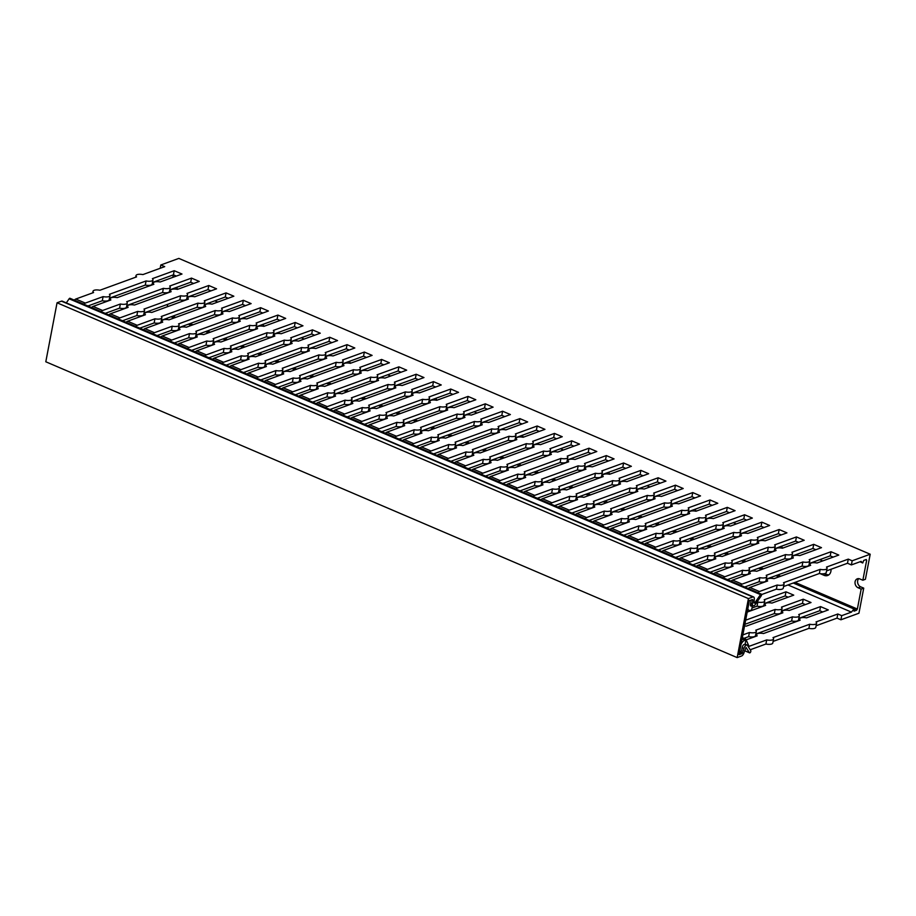 <?xml version="1.0" encoding="UTF-8"?>
<svg xmlns="http://www.w3.org/2000/svg" width="916" height="916" viewBox="0 0 916 916"><rect width="100%" height="100%" fill="white"/><g stroke="black" fill="none" stroke-linecap="round" stroke-linejoin="round"><path stroke-width="1.37" d="M739.555 652.158A2.256 1.088 113.2 0 0 739.636 652.203A2.256 1.088 113.2 0 0 740.128 652.192A2.256 1.088 113.2 0 0 741.8 649.662L742.269 647.2A2.359 1.145 -66.8 0 1 744.021 644.555L744.971 644.211A3.653 1.763 -66.8 0 1 745.12 644.166L745.945 639.826A8.164 3.939 113.2 0 0 745.853 639.86L744.845 640.227A6.87 3.321 113.2 0 0 741.067 644.211M751.773 605.224L752.471 605.602A3.653 1.763 -66.8 0 1 752.322 605.659L751.372 606.003A2.359 1.145 -66.8 0 1 750.857 606.014A2.359 1.145 -66.8 0 1 750.444 604.331L750.914 601.881A2.256 1.088 113.2 0 0 750.525 600.266A2.256 1.088 113.2 0 0 750.032 600.278A2.256 1.088 113.2 0 0 749.357 600.77M816.099 625.754L837.029 618.128L840.922 619.788L858.945 613.216L863.731 588.141L860.708 586.847A4.832 3.847 70 0 1 857.731 583.091A4.832 3.847 70 0 1 858.727 578.649M773.104 641.418L808.897 628.376A6.446 2.324 10.8 0 0 815.801 627.323L816.591 623.189A6.446 2.324 -169.2 0 1 809.687 624.243L773.024 637.605A6.446 2.324 -169.2 0 1 773.596 638.853A6.446 2.324 -169.2 0 1 766.703 639.906L749.013 646.352L746.3 640.124A8.164 3.939 113.2 0 0 745.052 638.727L744.571 638.727M750.193 649.765L765.913 644.04A6.446 2.324 10.8 0 0 772.806 642.986L773.596 638.853M798.821 618.357L819.751 610.732L822.671 611.98M755.826 634.021L791.619 620.979A6.446 2.324 10.8 0 0 798.523 619.926L799.302 615.792A6.446 2.324 -169.2 0 1 792.409 616.846L755.746 630.208A6.446 2.324 -169.2 0 1 756.318 631.456A6.446 2.324 -169.2 0 1 749.414 632.509L742.842 634.903M744.067 638.303L748.624 636.643A6.446 2.324 10.8 0 0 755.528 635.59L756.318 631.456M781.531 610.961L802.462 603.335L805.393 604.583M744.868 624.323L774.329 613.583A6.446 2.324 10.8 0 0 781.233 612.529L782.024 608.396A6.446 2.324 -169.2 0 1 775.119 609.449L745.658 620.189M764.253 603.564L785.184 595.938L788.103 597.186M752.013 608.018L757.051 606.186A6.446 2.324 10.8 0 0 763.944 605.133L764.734 600.999A6.446 2.324 -169.2 0 1 757.841 602.052L756.685 602.476M859.975 561.783L862.746 562.974L863.731 560.42L866.25 559.504L866.662 560.271L862.861 580.229L859.838 578.935A4.832 3.847 -110 0 0 857.342 578.82A4.832 3.847 -110 0 0 855.029 583.171A4.832 3.847 -110 0 0 858.143 587.786L861.166 589.08L857.365 609.037L856.563 610.239L854.055 611.155L853.975 608.991L851.433 612.117L787.955 584.946M772.829 578.477L770.677 577.561M755.54 571.08L753.387 570.164M738.262 563.683L736.109 562.768M720.972 556.287L718.82 555.371M703.694 548.89L701.542 547.974M686.405 541.505L684.252 540.577M669.127 534.108L666.974 533.181M651.837 526.711L649.684 525.784M634.559 519.315L632.406 518.387M617.269 511.918L615.117 511.002M599.991 504.521L597.839 503.605M582.702 497.125L580.549 496.209M565.412 489.728L563.271 488.812M548.134 482.331L545.982 481.415M530.845 474.946L528.704 474.019M513.567 467.549L511.414 466.622M496.277 460.153L494.125 459.225M478.999 452.756L476.847 451.828M461.71 445.359L459.557 444.443M444.432 437.963L442.279 437.046M427.142 430.566L424.99 429.65M409.864 423.169L407.712 422.253M392.575 415.772L390.422 414.856M375.297 408.387L373.144 407.46M358.007 400.99L355.855 400.063M340.729 393.594L338.577 392.666M323.44 386.197L321.287 385.27M306.162 378.8L304.009 377.884M288.872 371.404L286.719 370.488M271.594 364.007L269.441 363.091M254.304 356.61L252.152 355.694M237.026 349.214L234.874 348.298M219.737 341.817L217.584 340.901M202.459 334.432L200.306 333.504M185.169 327.035L183.017 326.107M167.891 319.638L165.739 318.711M853.975 608.991L793.267 583.023M778.909 576.874L775.978 575.626M761.631 569.477L758.7 568.229M744.342 562.081L741.41 560.832M727.064 554.684L724.132 553.436M709.774 547.287L706.843 546.039M692.485 539.902L689.565 538.642M675.207 532.505L672.275 531.246M657.917 525.108L654.997 523.849M640.639 517.712L637.708 516.464M623.349 510.315L620.43 509.067M606.071 502.918L603.14 501.67M588.782 495.522L585.862 494.274M571.504 488.125L568.573 486.877M554.214 480.728L551.295 479.48M536.936 473.343L534.005 472.084M519.647 465.946L516.727 464.687M502.369 458.55L499.438 457.29M485.079 451.153L482.16 449.893M467.801 443.756L464.87 442.508M450.512 436.36L447.592 435.111M433.234 428.963L430.302 427.715M415.944 421.566L413.024 420.318M398.666 414.169L395.735 412.921M381.377 406.784L378.457 405.525M364.099 399.387L361.167 398.128M346.809 391.991L343.878 390.731M329.531 384.594L326.6 383.335M312.241 377.197L309.31 375.949M294.963 369.801L292.032 368.553M277.674 362.404L274.743 361.156M260.396 355.007L257.465 353.759M243.106 347.611L240.175 346.363M225.828 340.214L222.897 338.966M208.539 332.829L205.608 331.569M191.261 325.432L188.33 324.172M173.971 318.035L171.04 316.776M522.235 435.295A4.832 3.847 70 0 1 523.15 437.275A6.446 2.324 10.8 0 0 516.246 438.34A6.446 2.324 10.8 0 0 516.819 439.588L480.156 452.951A6.446 2.324 10.8 0 0 473.263 454.004A6.446 2.324 10.8 0 0 473.835 455.252L456.054 461.733A5.37 2.599 113.2 0 0 453.981 463.45M173.319 274.869L172.849 277.365M176.559 287.384A4.832 3.847 70 0 1 177.475 289.364M167.708 304.307L167.227 306.791M262.972 324.367A4.832 3.847 70 0 1 263.9 326.348M226.069 310.421A6.984 5.565 70 0 1 226.092 311.234M217.596 315.825L215.18 314.795M214.836 300.826L217.768 302.074M312.493 347.404A6.984 5.565 70 0 1 312.516 348.206M304.02 352.809L301.604 351.778M301.25 337.798L304.181 339.057M281.132 389.506A5.37 2.599 -66.8 0 1 283.204 387.777L300.998 381.296A6.446 2.324 -169.2 0 1 300.425 380.048A6.446 2.324 -169.2 0 1 307.318 378.995L343.981 365.633A6.446 2.324 -169.2 0 1 343.408 364.385A6.446 2.324 -169.2 0 1 350.313 363.32A4.832 3.847 -110 0 0 349.397 361.339M436.737 400.303A4.832 3.847 -110 0 0 435.81 398.323M477.018 413.013L474.099 411.753M485.354 422.161A6.984 5.565 -110 0 0 485.331 421.36M474.442 425.734L476.858 426.764M390.605 376.029L387.674 374.781M398.929 385.189A6.984 5.565 -110 0 0 398.907 384.376M388.018 388.75L390.434 389.781M713.232 574.389A5.37 2.599 -66.8 0 1 715.304 572.66L733.086 566.18A6.446 2.324 -169.2 0 1 732.525 564.932A6.446 2.324 -169.2 0 1 739.418 563.878L776.081 550.516A6.446 2.324 -169.2 0 1 775.508 549.268A6.446 2.324 -169.2 0 1 782.413 548.215A4.832 3.847 -110 0 0 781.497 546.222M822.705 560.913L819.774 559.665M820.118 573.634L824.068 575.328A6.984 5.565 -110 0 0 827.675 575.488A6.984 5.565 -110 0 0 831.007 569.26M736.281 523.941L733.35 522.692M744.616 533.101A6.984 5.565 -110 0 0 744.582 532.288M733.705 536.662L736.109 537.692M626.819 537.406A5.37 2.599 -66.8 0 1 628.891 535.688L646.673 529.208A6.446 2.324 -169.2 0 1 646.101 527.96A6.446 2.324 -169.2 0 1 653.005 526.895L689.668 513.544A6.446 2.324 -169.2 0 1 689.095 512.284A6.446 2.324 -169.2 0 1 695.988 511.231A4.832 3.847 -110 0 0 695.072 509.25M608.648 472.267A4.832 3.847 70 0 1 609.575 474.259A6.446 2.324 10.8 0 0 602.671 475.312A6.446 2.324 10.8 0 0 603.243 476.56L566.58 489.923A6.446 2.324 10.8 0 0 559.676 490.976A6.446 2.324 10.8 0 0 560.249 492.224L542.467 498.705A5.37 2.599 113.2 0 0 540.394 500.434M571.744 458.332A6.984 5.565 70 0 1 571.779 459.145M563.271 463.736L560.855 462.706M560.512 448.737L563.443 449.985M658.169 495.316A6.984 5.565 70 0 1 658.192 496.117M649.696 500.72L647.28 499.689M646.936 485.709L649.856 486.957M221.512 363.984A5.37 2.599 -66.8 0 1 223.584 362.267L241.366 355.786A6.446 2.324 10.8 0 0 248.259 354.732L247.469 358.854A6.446 2.324 -169.2 0 1 240.576 359.908L226.218 365.14M297.345 327.848L294.414 326.6L273.483 334.225M204.222 356.587A5.37 2.599 -66.8 0 1 206.295 354.87L224.076 348.389A6.446 2.324 10.8 0 0 230.981 347.336A6.446 2.324 10.8 0 0 230.408 346.076L267.071 332.726A6.446 2.324 10.8 0 0 273.964 331.661L273.186 335.794A6.446 2.324 -169.2 0 1 266.281 336.848L230.489 349.889M230.981 347.336L230.191 351.458A6.446 2.324 -169.2 0 1 223.286 352.511L208.94 357.744M280.056 320.463L277.124 319.203L256.194 326.829M186.944 349.191A5.37 2.599 -66.8 0 1 189.017 347.473L206.798 340.992A6.446 2.324 10.8 0 0 213.691 339.939A6.446 2.324 10.8 0 0 213.119 338.691L249.782 325.329A6.446 2.324 10.8 0 0 256.686 324.275L255.896 328.397A6.446 2.324 -169.2 0 1 249.003 329.451L213.21 342.492M213.691 339.939L212.901 344.061A6.446 2.324 -169.2 0 1 206.008 345.126L191.65 350.347M262.778 313.066L259.846 311.806L238.916 319.432M169.655 341.805A5.37 2.599 -66.8 0 1 171.727 340.076L189.509 333.596A6.446 2.324 10.8 0 0 196.413 332.542A6.446 2.324 10.8 0 0 195.841 331.294L232.504 317.932A6.446 2.324 10.8 0 0 239.397 316.879L238.618 321.001A6.446 2.324 -169.2 0 1 231.714 322.066L195.921 335.107M196.413 332.542L195.623 336.676A6.446 2.324 -169.2 0 1 188.719 337.729L174.372 342.95M245.488 305.669L242.557 304.41L221.626 312.047M152.365 334.409A5.37 2.599 -66.8 0 1 154.438 332.68L172.231 326.199A6.446 2.324 10.8 0 0 179.124 325.146A6.446 2.324 10.8 0 0 178.551 323.898L215.214 310.535A6.446 2.324 10.8 0 0 222.119 309.482L221.329 313.604A6.446 2.324 -169.2 0 1 214.424 314.669L178.643 327.71M179.124 325.146L178.334 329.279A6.446 2.324 -169.2 0 1 171.441 330.332L157.083 335.565M228.199 298.272L225.279 297.013L204.348 304.65M135.087 327.012A5.37 2.599 -66.8 0 1 137.16 325.283L154.941 318.802A6.446 2.324 10.8 0 0 161.846 317.749A6.446 2.324 10.8 0 0 161.273 316.501L197.936 303.139A6.446 2.324 10.8 0 0 204.829 302.085L204.05 306.219A6.446 2.324 -169.2 0 1 197.146 307.272L161.353 320.314M161.846 317.749L161.056 321.882A6.446 2.324 -169.2 0 1 154.151 322.936L139.804 328.168M210.92 290.876L207.989 289.628L187.059 297.253M117.798 319.615A5.37 2.599 -66.8 0 1 119.87 317.886L137.663 311.406A6.446 2.324 10.8 0 0 144.556 310.352A6.446 2.324 10.8 0 0 143.984 309.104L180.647 295.742A6.446 2.324 10.8 0 0 187.551 294.689L186.761 298.822A6.446 2.324 -169.2 0 1 179.857 299.875L144.075 312.917M144.556 310.352L143.766 314.486A6.446 2.324 -169.2 0 1 136.873 315.539L122.515 320.772M193.631 283.479L190.711 282.231L169.781 289.857M100.52 312.219A5.37 2.599 -66.8 0 1 102.592 310.49L120.374 304.009A6.446 2.324 10.8 0 0 127.278 302.956A6.446 2.324 10.8 0 0 126.706 301.707L163.369 288.345A6.446 2.324 10.8 0 0 170.261 287.292L169.483 291.425A6.446 2.324 -169.2 0 1 162.579 292.479L126.786 305.52M127.278 302.956L126.488 307.089A6.446 2.324 -169.2 0 1 119.584 308.142L105.237 313.375M176.353 276.082L173.422 274.834L152.491 282.46M145.289 285.082L146.079 280.949A6.446 2.324 10.8 0 0 152.983 279.895L152.193 284.029A6.446 2.324 -169.2 0 1 145.289 285.082L109.496 298.124M102.306 300.746L103.096 296.624A6.446 2.324 10.8 0 0 109.989 295.559L109.199 299.692A6.446 2.324 -169.2 0 1 102.306 300.746L87.947 305.978M862.746 562.974L861.109 561.371L851.388 564.92L852.178 560.787L848.285 559.126L826.484 567.073A6.446 2.324 -169.2 0 1 827.056 568.321A6.446 2.324 -169.2 0 1 820.152 569.374L783.489 582.736A6.446 2.324 -169.2 0 1 784.062 583.984A6.446 2.324 -169.2 0 1 777.169 585.038L759.387 591.518A5.37 2.599 113.2 0 0 757.314 593.247M826.564 570.886L847.495 563.26L851.388 564.92M783.581 586.549L819.373 573.508A6.446 2.324 10.8 0 0 826.266 572.454L827.056 568.321M761.585 594.564L776.379 589.171A6.446 2.324 10.8 0 0 783.272 588.118L784.062 583.984M809.286 563.489L830.217 555.863L833.148 557.111M766.291 579.152L802.084 566.111A6.446 2.324 10.8 0 0 808.988 565.058L809.767 560.924A6.446 2.324 -169.2 0 1 802.874 561.977L766.211 575.34A6.446 2.324 -169.2 0 1 766.784 576.588A6.446 2.324 -169.2 0 1 759.879 577.641L742.097 584.122A5.37 2.599 113.2 0 0 740.025 585.851M744.742 587.007L759.089 581.774A6.446 2.324 10.8 0 0 765.994 580.721L766.784 576.588M791.997 556.092L812.927 548.466L815.858 549.715M749.013 571.756L784.806 558.714A6.446 2.324 10.8 0 0 791.699 557.661L792.489 553.527A6.446 2.324 -169.2 0 1 785.585 554.581L748.922 567.943A6.446 2.324 -169.2 0 1 749.494 569.191A6.446 2.324 -169.2 0 1 742.601 570.256L724.819 576.736A5.37 2.599 113.2 0 0 722.735 578.454M727.453 579.61L741.811 574.378A6.446 2.324 10.8 0 0 748.704 573.324L749.494 569.191M774.718 548.695L795.649 541.07L798.569 542.318M731.724 564.359L767.516 551.317A6.446 2.324 10.8 0 0 774.421 550.264L775.199 546.131A6.446 2.324 -169.2 0 1 768.306 547.184L731.644 560.546A6.446 2.324 -169.2 0 1 732.216 561.806A6.446 2.324 -169.2 0 1 725.312 562.859L707.53 569.34A5.37 2.599 113.2 0 0 705.457 571.057M710.175 572.214L724.522 566.981A6.446 2.324 10.8 0 0 731.426 565.928L732.216 561.806M757.429 541.299L778.36 533.673L781.291 534.921M714.446 556.962L750.227 543.921A6.446 2.324 10.8 0 0 757.131 542.867L757.921 538.734A6.446 2.324 -169.2 0 1 751.017 539.799L714.354 553.149A6.446 2.324 -169.2 0 1 714.927 554.409A6.446 2.324 -169.2 0 1 708.034 555.462L690.24 561.943A5.37 2.599 113.2 0 0 688.168 563.661M692.885 564.817L707.244 559.584A6.446 2.324 10.8 0 0 714.137 558.531L714.927 554.409M740.151 533.902L761.082 526.276L764.001 527.536M697.156 549.566L732.949 536.524A6.446 2.324 10.8 0 0 739.853 535.471L740.632 531.349A6.446 2.324 -169.2 0 1 733.739 532.402L697.076 545.753A6.446 2.324 -169.2 0 1 697.649 547.012A6.446 2.324 -169.2 0 1 690.744 548.066L672.962 554.546A5.37 2.599 113.2 0 0 670.89 556.264M675.607 557.42L689.954 552.199A6.446 2.324 10.8 0 0 696.858 551.134L697.649 547.012M722.861 526.505L743.792 518.88L746.723 520.139M679.867 542.18L715.659 529.127A6.446 2.324 10.8 0 0 722.564 528.074L723.354 523.952A6.446 2.324 -169.2 0 1 716.449 525.005L679.787 538.368A6.446 2.324 -169.2 0 1 680.359 539.616A6.446 2.324 -169.2 0 1 673.466 540.669L655.673 547.15A5.37 2.599 113.2 0 0 653.6 548.879M658.318 550.024L672.676 544.802A6.446 2.324 10.8 0 0 679.569 543.749L680.359 539.616M705.583 519.12L726.514 511.483L729.434 512.742M662.589 534.784L698.381 521.742A6.446 2.324 10.8 0 0 705.286 520.677L706.064 516.555A6.446 2.324 -169.2 0 1 699.171 517.609L662.508 530.971A6.446 2.324 -169.2 0 1 663.081 532.219A6.446 2.324 -169.2 0 1 656.177 533.272L638.395 539.753A5.37 2.599 113.2 0 0 636.322 541.482M641.04 542.638L655.387 537.406A6.446 2.324 10.8 0 0 662.291 536.352L663.081 532.219M688.294 511.723L709.224 504.086L712.156 505.346M645.299 527.387L681.092 514.345A6.446 2.324 10.8 0 0 687.996 513.292L688.786 509.159A6.446 2.324 -169.2 0 1 681.882 510.212L645.219 523.574A6.446 2.324 -169.2 0 1 645.791 524.822A6.446 2.324 -169.2 0 1 638.899 525.876L621.105 532.356A5.37 2.599 113.2 0 0 619.033 534.085M623.75 535.242L638.108 530.009A6.446 2.324 10.8 0 0 645.001 528.956L645.791 524.822M671.016 504.327L691.946 496.701L694.866 497.949M628.021 519.99L663.814 506.949A6.446 2.324 10.8 0 0 670.707 505.895L671.497 501.762A6.446 2.324 -169.2 0 1 664.604 502.815L627.941 516.177A6.446 2.324 -169.2 0 1 628.513 517.425A6.446 2.324 -169.2 0 1 621.609 518.479L603.827 524.96A5.37 2.599 113.2 0 0 601.755 526.689M606.472 527.845L620.819 522.612A6.446 2.324 10.8 0 0 627.723 521.559L628.513 517.425M653.726 496.93L674.657 489.304L677.588 490.552M584.465 519.292A5.37 2.599 -66.8 0 1 586.538 517.563L604.331 511.082A6.446 2.324 10.8 0 0 611.224 510.029A6.446 2.324 10.8 0 0 610.651 508.781L647.314 495.419A6.446 2.324 10.8 0 0 654.219 494.365L653.429 498.499A6.446 2.324 -169.2 0 1 646.524 499.552L610.732 512.594M611.224 510.029L610.434 514.162A6.446 2.324 -169.2 0 1 603.541 515.216L589.183 520.448M660.299 483.156L657.379 481.908L636.448 489.533M567.187 511.895A5.37 2.599 -66.8 0 1 569.26 510.166L587.042 503.697A6.446 2.324 10.8 0 0 593.946 502.632A6.446 2.324 10.8 0 0 593.373 501.384L630.036 488.022A6.446 2.324 10.8 0 0 636.929 486.969L636.139 491.102A6.446 2.324 -169.2 0 1 629.246 492.155L593.453 505.197M593.946 502.632L593.156 506.766A6.446 2.324 -169.2 0 1 586.251 507.819L571.905 513.052M643.021 475.759L640.089 474.511L619.159 482.137M549.898 504.498A5.37 2.599 -66.8 0 1 551.97 502.781L569.752 496.3A6.446 2.324 10.8 0 0 576.656 495.235A6.446 2.324 10.8 0 0 576.084 493.987L612.747 480.625A6.446 2.324 10.8 0 0 619.651 479.572L618.861 483.705A6.446 2.324 -169.2 0 1 611.957 484.759L576.164 497.8M576.656 495.235L575.866 499.369A6.446 2.324 -169.2 0 1 568.973 500.422L554.615 505.655M625.731 468.362L622.811 467.114L601.881 474.74M532.62 497.102A5.37 2.599 -66.8 0 1 534.692 495.384L552.474 488.904A6.446 2.324 10.8 0 0 559.378 487.85A6.446 2.324 10.8 0 0 558.806 486.591L595.469 473.24A6.446 2.324 10.8 0 0 602.362 472.175L601.572 476.309A6.446 2.324 -169.2 0 1 594.679 477.362L558.886 490.404M559.378 487.85L558.588 491.972A6.446 2.324 -169.2 0 1 551.684 493.026L537.337 498.258M608.453 460.977L605.522 459.718L584.591 467.343M515.33 489.705A5.37 2.599 -66.8 0 1 517.403 487.988L535.184 481.507A6.446 2.324 10.8 0 0 542.089 480.453A6.446 2.324 10.8 0 0 541.516 479.194L578.179 465.843A6.446 2.324 10.8 0 0 585.084 464.79L584.293 468.912A6.446 2.324 -169.2 0 1 577.389 469.965L541.596 483.007M542.089 480.453L541.299 484.575A6.446 2.324 -169.2 0 1 534.406 485.64L520.048 490.861M591.163 453.58L588.244 452.321L567.313 459.947M498.052 482.32A5.37 2.599 -66.8 0 1 500.125 480.591L517.906 474.11A6.446 2.324 10.8 0 0 524.811 473.057A6.446 2.324 10.8 0 0 524.238 471.809L560.901 458.447A6.446 2.324 10.8 0 0 567.794 457.393L567.004 461.515A6.446 2.324 -169.2 0 1 560.111 462.569L524.318 475.622M524.811 473.057L524.021 477.179A6.446 2.324 -169.2 0 1 517.116 478.244L502.77 483.465M573.885 446.184L570.954 444.924L550.024 452.55M480.763 474.923A5.37 2.599 -66.8 0 1 482.835 473.194L500.617 466.713A6.446 2.324 10.8 0 0 507.521 465.66A6.446 2.324 10.8 0 0 506.949 464.412L543.612 451.05A6.446 2.324 10.8 0 0 550.516 449.996L549.726 454.118A6.446 2.324 -169.2 0 1 542.822 455.183L507.029 468.225M507.521 465.66L506.731 469.793A6.446 2.324 -169.2 0 1 499.838 470.847L485.48 476.08M556.596 438.787L553.676 437.527L532.734 445.165M463.485 467.526A5.37 2.599 -66.8 0 1 465.557 465.797L483.339 459.317A6.446 2.324 10.8 0 0 490.232 458.263A6.446 2.324 10.8 0 0 489.671 457.015L526.334 443.653A6.446 2.324 10.8 0 0 533.226 442.6L532.436 446.733A6.446 2.324 -169.2 0 1 525.544 447.787L489.751 460.828M490.232 458.263L489.453 462.397A6.446 2.324 -169.2 0 1 482.549 463.45L468.202 468.683M539.318 431.39L536.387 430.142L515.456 437.768M446.195 460.13A5.37 2.599 -66.8 0 1 448.267 458.401L466.049 451.92A6.446 2.324 10.8 0 0 472.954 450.867A6.446 2.324 10.8 0 0 472.381 449.619L509.044 436.256A6.446 2.324 10.8 0 0 515.948 435.203L515.158 439.337A6.446 2.324 -169.2 0 1 508.254 440.39L472.461 453.431M472.954 450.867L472.164 455A6.446 2.324 -169.2 0 1 465.271 456.054L450.912 461.286M522.028 423.994L519.109 422.745L498.167 430.371M428.917 452.733A5.37 2.599 -66.8 0 1 430.989 451.004L448.771 444.523A6.446 2.324 10.8 0 0 455.664 443.47A6.446 2.324 10.8 0 0 455.103 442.222L491.766 428.86A6.446 2.324 10.8 0 0 498.659 427.806L497.869 431.94A6.446 2.324 -169.2 0 1 490.976 432.993L455.183 446.035M455.664 443.47L454.886 447.603A6.446 2.324 -169.2 0 1 447.981 448.657L433.634 453.889M480.889 422.974L501.819 415.349L504.75 416.597M437.894 438.638L473.686 425.596A6.446 2.324 10.8 0 0 480.591 424.543L481.381 420.41A6.446 2.324 -169.2 0 1 474.477 421.463L437.814 434.825A6.446 2.324 -169.2 0 1 438.386 436.073A6.446 2.324 -169.2 0 1 431.482 437.127L413.7 443.607A5.37 2.599 113.2 0 0 411.627 445.336M416.345 446.493L430.703 441.26A6.446 2.324 10.8 0 0 437.596 440.207L438.386 436.073M463.599 415.578L484.541 407.952L487.461 409.2M420.616 431.241L456.408 418.2A6.446 2.324 10.8 0 0 463.301 417.146L464.091 413.013A6.446 2.324 -169.2 0 1 457.199 414.066L420.536 427.429A6.446 2.324 -169.2 0 1 421.097 428.677A6.446 2.324 -169.2 0 1 414.204 429.741L396.422 436.222A5.37 2.599 113.2 0 0 394.349 437.94M399.067 439.096L413.414 433.863A6.446 2.324 10.8 0 0 420.318 432.81L421.097 428.677M446.321 408.181L467.252 400.555L470.183 401.803M403.326 423.845L439.119 410.803A6.446 2.324 10.8 0 0 446.023 409.75L446.813 405.616A6.446 2.324 -169.2 0 1 439.909 406.681L403.246 420.032A6.446 2.324 -169.2 0 1 403.819 421.291A6.446 2.324 -169.2 0 1 396.914 422.345L379.132 428.825A5.37 2.599 113.2 0 0 377.06 430.543M381.777 431.699L396.136 426.467A6.446 2.324 10.8 0 0 403.029 425.413L403.819 421.291M429.031 400.784L449.974 393.159L452.893 394.407M386.048 416.448L421.841 403.406A6.446 2.324 10.8 0 0 428.734 402.353L429.524 398.22A6.446 2.324 -169.2 0 1 422.62 399.284L385.957 412.635A6.446 2.324 -169.2 0 1 386.529 413.895A6.446 2.324 -169.2 0 1 379.636 414.948L361.854 421.429A5.37 2.599 113.2 0 0 359.782 423.146M364.499 424.303L378.846 419.081A6.446 2.324 10.8 0 0 385.75 418.017L386.529 413.895M411.753 393.388L432.684 385.762L435.615 387.021M368.759 409.063L404.551 396.01A6.446 2.324 10.8 0 0 411.456 394.956L412.246 390.834A6.446 2.324 -169.2 0 1 405.341 391.888L368.679 405.25A6.446 2.324 -169.2 0 1 369.251 406.498A6.446 2.324 -169.2 0 1 362.347 407.551L344.565 414.032A5.37 2.599 113.2 0 0 342.492 415.75M347.21 416.906L361.557 411.685A6.446 2.324 10.8 0 0 368.461 410.62L369.251 406.498M394.464 385.991L415.395 378.365L418.326 379.625M351.481 401.666L387.273 388.624A6.446 2.324 10.8 0 0 394.166 387.56L394.956 383.438A6.446 2.324 -169.2 0 1 388.052 384.491L351.389 397.853A6.446 2.324 -169.2 0 1 351.962 399.101A6.446 2.324 -169.2 0 1 345.069 400.155L327.287 406.635A5.37 2.599 113.2 0 0 325.214 408.364M329.932 409.509L344.279 404.288A6.446 2.324 10.8 0 0 351.183 403.235L351.962 399.101M377.186 378.606L398.116 370.969L401.048 372.228M334.191 394.269L369.984 381.228A6.446 2.324 10.8 0 0 376.888 380.163L377.678 376.041A6.446 2.324 -169.2 0 1 370.774 377.094L334.111 390.456A6.446 2.324 -169.2 0 1 334.684 391.705A6.446 2.324 -169.2 0 1 327.779 392.758L309.997 399.239A5.37 2.599 113.2 0 0 307.925 400.968M312.642 402.124L326.989 396.891A6.446 2.324 10.8 0 0 333.893 395.838L334.684 391.705M359.896 371.209L380.827 363.572L383.758 364.831M316.913 386.873L352.706 373.831A6.446 2.324 10.8 0 0 359.599 372.778L360.389 368.644A6.446 2.324 -169.2 0 1 353.484 369.698L316.822 383.06A6.446 2.324 -169.2 0 1 317.394 384.308A6.446 2.324 -169.2 0 1 310.501 385.361L292.719 391.842A5.37 2.599 113.2 0 0 290.647 393.571M295.353 394.727L309.711 389.495A6.446 2.324 10.8 0 0 316.615 388.441L317.394 384.308M342.618 363.812L363.549 356.187L366.48 357.435M299.624 379.476L335.416 366.434A6.446 2.324 10.8 0 0 342.321 365.381L343.099 361.248A6.446 2.324 -169.2 0 1 336.206 362.301L299.543 375.663A6.446 2.324 -169.2 0 1 300.116 376.911A6.446 2.324 -169.2 0 1 293.212 377.965L275.43 384.445A5.37 2.599 113.2 0 0 273.357 386.174M278.075 387.331L292.422 382.098A6.446 2.324 10.8 0 0 299.326 381.045L300.116 376.911M325.329 356.416L346.259 348.79L349.191 350.038M282.346 372.079L318.138 359.038A6.446 2.324 10.8 0 0 325.031 357.984L325.821 353.851A6.446 2.324 -169.2 0 1 318.917 354.904L282.254 368.266A6.446 2.324 -169.2 0 1 282.826 369.514A6.446 2.324 -169.2 0 1 275.934 370.568L258.152 377.049A5.37 2.599 113.2 0 0 256.079 378.777M260.785 379.934L275.144 374.701A6.446 2.324 10.8 0 0 282.048 373.648L282.826 369.514M331.913 342.641L328.981 341.393L308.051 349.019M238.79 371.381A5.37 2.599 -66.8 0 1 240.862 369.663L258.644 363.183A6.446 2.324 10.8 0 0 265.548 362.118A6.446 2.324 10.8 0 0 264.976 360.87L301.639 347.507A6.446 2.324 10.8 0 0 308.532 346.454L307.753 350.588A6.446 2.324 -169.2 0 1 300.849 351.641L265.056 364.683M265.548 362.118L264.758 366.251A6.446 2.324 -169.2 0 1 257.854 367.305L243.507 372.537M314.623 335.245L311.692 333.996L290.761 341.622M248.259 354.732A6.446 2.324 10.8 0 0 247.686 353.473L284.349 340.111A6.446 2.324 10.8 0 0 291.254 339.057L290.464 343.191A6.446 2.324 -169.2 0 1 283.571 344.244L247.778 357.286M160.186 268.285L160.815 264.976L178.838 258.404L870.2 554.226L865.414 579.29L862.861 580.229M255.953 328.088L256.789 328.443M204.44 304.616A6.984 5.565 -110 0 0 204.966 306.139M516.052 439.382L515.216 439.027M342.378 365.072L343.214 365.427M290.853 341.588A6.984 5.565 -110 0 0 291.38 343.111M377.804 380.094A6.984 5.565 70 0 1 377.278 378.571M464.229 417.066A6.984 5.565 70 0 1 463.702 415.543M429.627 402.399L428.791 402.044M688.889 513.338L688.053 512.983M723.48 527.994A6.984 5.565 70 0 1 722.953 526.471M809.904 564.977A6.984 5.565 70 0 1 809.378 563.455M828.877 574.824A6.984 5.565 70 0 1 826.621 574.401L824.732 573.588M775.314 550.31L774.478 549.955M636.54 489.499A6.984 5.565 -110 0 0 637.067 491.022M550.115 452.515A6.984 5.565 -110 0 0 550.642 454.038M601.64 475.999L602.476 476.354M83.23 304.822A5.37 2.599 -66.8 0 1 85.302 303.093L103.096 296.624M160.815 264.976L164.708 266.636L142.907 274.582A6.446 2.324 10.8 0 0 136.003 275.636A6.446 2.324 10.8 0 0 136.576 276.884L99.913 290.246A6.446 2.324 10.8 0 0 93.008 291.299A6.446 2.324 10.8 0 0 93.581 292.548L75.799 299.028A5.37 2.599 113.2 0 0 73.727 300.757M173.422 274.834L174.212 270.701L181.986 274.033L160.186 281.979A6.446 2.324 10.8 0 0 153.293 283.033A6.446 2.324 10.8 0 0 153.865 284.281L117.202 297.643A6.446 2.324 10.8 0 0 110.298 298.696A6.446 2.324 10.8 0 0 110.87 299.944L93.088 306.425A5.37 2.599 113.2 0 0 91.016 308.154M109.989 295.559A6.446 2.324 10.8 0 0 109.416 294.311L146.079 280.949M152.983 279.895A6.446 2.324 10.8 0 0 152.411 278.647L174.212 270.701M747.193 612.094L765.616 605.384A6.446 2.324 -169.2 0 1 765.043 604.136A6.446 2.324 -169.2 0 1 771.948 603.083L793.748 595.137L785.974 591.805L764.162 599.751A6.446 2.324 -169.2 0 1 764.734 600.999M744.571 625.891A6.446 2.324 -169.2 0 1 746.231 626.143L782.894 612.781A6.446 2.324 -169.2 0 1 782.333 611.533A6.446 2.324 -169.2 0 1 789.226 610.48L811.026 602.533L803.252 599.201L781.451 607.148A6.446 2.324 -169.2 0 1 782.024 608.396M746.174 639.86L757.188 635.841A6.446 2.324 -169.2 0 1 756.616 634.593A6.446 2.324 -169.2 0 1 763.52 633.54L800.183 620.178A6.446 2.324 -169.2 0 1 799.611 618.93A6.446 2.324 -169.2 0 1 806.515 617.865L828.316 609.93L820.541 606.598L798.729 614.544A6.446 2.324 -169.2 0 1 799.302 615.792M851.433 612.117L841.712 615.655L837.819 613.995L816.019 621.941A6.446 2.324 -169.2 0 1 816.591 623.189M273.964 331.661A6.446 2.324 10.8 0 0 273.403 330.413L295.204 322.466L302.978 325.798L281.178 333.745A6.446 2.324 10.8 0 0 274.273 334.798A6.446 2.324 10.8 0 0 274.846 336.046L238.183 349.408A6.446 2.324 10.8 0 0 231.29 350.462A6.446 2.324 10.8 0 0 231.851 351.71L214.069 358.19A5.37 2.599 113.2 0 0 211.997 359.919M291.254 339.057A6.446 2.324 10.8 0 0 290.681 337.809L312.482 329.863L320.257 333.195L298.456 341.141A6.446 2.324 10.8 0 0 291.563 342.195A6.446 2.324 10.8 0 0 292.135 343.443L255.472 356.805A6.446 2.324 10.8 0 0 248.568 357.858A6.446 2.324 10.8 0 0 249.141 359.106L231.359 365.587A5.37 2.599 113.2 0 0 229.286 367.316M239.397 316.879A6.446 2.324 10.8 0 0 238.836 315.619L260.636 307.684L268.411 311.005L246.61 318.951A6.446 2.324 10.8 0 0 239.706 320.005A6.446 2.324 10.8 0 0 240.278 321.253L203.615 334.615A6.446 2.324 10.8 0 0 196.722 335.668A6.446 2.324 10.8 0 0 197.284 336.928L179.502 343.408A5.37 2.599 113.2 0 0 177.429 345.126M256.686 324.275A6.446 2.324 10.8 0 0 256.114 323.016L277.914 315.07L285.689 318.402L263.888 326.348A6.446 2.324 10.8 0 0 256.995 327.401A6.446 2.324 10.8 0 0 257.568 328.649L220.905 342.012A6.446 2.324 10.8 0 0 214.001 343.065A6.446 2.324 10.8 0 0 214.573 344.324L196.791 350.805A5.37 2.599 113.2 0 0 194.719 352.523M204.829 302.085A6.446 2.324 10.8 0 0 204.257 300.837L226.069 292.891L233.843 296.212L212.043 304.158A6.446 2.324 10.8 0 0 205.138 305.211A6.446 2.324 10.8 0 0 205.711 306.471L169.048 319.821A6.446 2.324 10.8 0 0 162.143 320.886A6.446 2.324 10.8 0 0 162.716 322.134L144.934 328.615A5.37 2.599 113.2 0 0 142.862 330.332M222.119 309.482A6.446 2.324 10.8 0 0 221.546 308.234L243.347 300.288L251.121 303.608L229.321 311.555A6.446 2.324 10.8 0 0 222.428 312.608A6.446 2.324 10.8 0 0 223 313.867L186.337 327.218A6.446 2.324 10.8 0 0 179.433 328.283A6.446 2.324 10.8 0 0 180.005 329.531L162.224 336.012A5.37 2.599 113.2 0 0 160.151 337.729M170.261 287.292A6.446 2.324 10.8 0 0 169.689 286.044L191.501 278.098L199.276 281.43L177.475 289.376A6.446 2.324 10.8 0 0 170.571 290.429A6.446 2.324 10.8 0 0 171.143 291.677L134.48 305.039A6.446 2.324 10.8 0 0 127.576 306.093A6.446 2.324 10.8 0 0 128.148 307.341L110.367 313.822A5.37 2.599 113.2 0 0 108.294 315.551M187.551 294.689A6.446 2.324 10.8 0 0 186.979 293.441L208.779 285.494L216.554 288.826L194.753 296.761A6.446 2.324 10.8 0 0 187.86 297.826A6.446 2.324 10.8 0 0 188.433 299.074L151.77 312.436A6.446 2.324 10.8 0 0 144.865 313.49A6.446 2.324 10.8 0 0 145.438 314.738L127.656 321.218A5.37 2.599 113.2 0 0 125.584 322.947M308.532 346.454A6.446 2.324 10.8 0 0 307.971 345.206L329.771 337.26L337.546 340.592L315.745 348.538A6.446 2.324 -169.2 0 0 308.841 349.591A6.446 2.324 -169.2 0 0 309.413 350.839L272.75 364.202A6.446 2.324 -169.2 0 0 265.858 365.255A6.446 2.324 -169.2 0 0 266.419 366.503L248.637 372.984L258.152 377.049M263.854 382.109A5.37 2.599 -66.8 0 1 265.926 380.38L283.708 373.9A6.446 2.324 -169.2 0 1 283.136 372.652A6.446 2.324 -169.2 0 1 290.04 371.598L326.703 358.236A6.446 2.324 -169.2 0 1 326.13 356.988A6.446 2.324 -169.2 0 1 333.023 355.935L354.824 347.988L347.05 344.656L325.249 352.603A6.446 2.324 -169.2 0 1 325.821 353.851M350.313 363.32L372.114 355.385L364.339 352.053L342.538 359.999A6.446 2.324 -169.2 0 1 343.099 361.248M298.421 396.891A5.37 2.599 -66.8 0 1 300.494 395.174L318.276 388.693A6.446 2.324 -169.2 0 1 317.703 387.445A6.446 2.324 -169.2 0 1 324.608 386.392L361.27 373.03A6.446 2.324 -169.2 0 1 360.698 371.77A6.446 2.324 -169.2 0 1 367.591 370.717L389.403 362.77L381.617 359.45L359.816 367.396A6.446 2.324 -169.2 0 1 360.389 368.644M315.699 404.288A5.37 2.599 -66.8 0 1 317.772 402.571L335.565 396.09A6.446 2.324 -169.2 0 1 334.993 394.842A6.446 2.324 -169.2 0 1 341.886 393.777L378.548 380.426A6.446 2.324 -169.2 0 1 377.976 379.167A6.446 2.324 -169.2 0 1 384.88 378.113L406.681 370.167L398.907 366.847L377.106 374.793A6.446 2.324 -169.2 0 1 377.678 376.041M332.989 411.685A5.37 2.599 -66.8 0 1 335.061 409.967L352.843 403.487A6.446 2.324 -169.2 0 1 352.271 402.227A6.446 2.324 -169.2 0 1 359.175 401.174L395.838 387.823A6.446 2.324 -169.2 0 1 395.265 386.563A6.446 2.324 -169.2 0 1 402.158 385.51L423.971 377.564L416.185 374.243L394.384 382.178A6.446 2.324 -169.2 0 1 394.956 383.438M350.267 419.081A5.37 2.599 -66.8 0 1 352.339 417.364L370.133 410.883A6.446 2.324 -169.2 0 1 369.56 409.624A6.446 2.324 -169.2 0 1 376.453 408.57L413.116 395.208A6.446 2.324 -169.2 0 1 412.543 393.96A6.446 2.324 -169.2 0 1 419.448 392.907L441.249 384.96L433.474 381.629L411.673 389.575A6.446 2.324 -169.2 0 1 412.246 390.834M367.556 426.478A5.37 2.599 -66.8 0 1 369.629 424.749L387.411 418.269A6.446 2.324 -169.2 0 1 386.838 417.02A6.446 2.324 -169.2 0 1 393.743 415.967L430.405 402.605A6.446 2.324 -169.2 0 1 429.833 401.357A6.446 2.324 -169.2 0 1 436.726 400.303L458.538 392.357L450.752 389.025L428.951 396.971A6.446 2.324 -169.2 0 1 429.524 398.22M384.835 433.875A5.37 2.599 -66.8 0 1 386.907 432.146L404.7 425.665A6.446 2.324 -169.2 0 1 404.128 424.417A6.446 2.324 -169.2 0 1 411.021 423.364L447.684 410.002A6.446 2.324 -169.2 0 1 447.111 408.754A6.446 2.324 -169.2 0 1 454.015 407.7L475.816 399.754L468.042 396.422L446.241 404.368A6.446 2.324 -169.2 0 1 446.813 405.616M402.124 441.272A5.37 2.599 -66.8 0 1 404.196 439.543L421.978 433.062A6.446 2.324 -169.2 0 1 421.406 431.814A6.446 2.324 -169.2 0 1 428.31 430.76L464.973 417.398A6.446 2.324 -169.2 0 1 464.401 416.15A6.446 2.324 -169.2 0 1 471.293 415.097L493.106 407.151L485.32 403.819L463.519 411.765A6.446 2.324 -169.2 0 1 464.091 413.013M481.381 425.116L481.679 423.547A6.446 2.324 10.8 0 1 488.583 422.494L510.384 414.547L502.609 411.215L480.808 419.162A6.446 2.324 -169.2 0 1 481.381 420.41M481.679 423.547A6.446 2.324 10.8 0 0 482.251 424.795L445.588 438.157A6.446 2.324 10.8 0 0 438.695 439.211A6.446 2.324 10.8 0 0 439.268 440.459L421.486 446.939A5.37 2.599 113.2 0 0 419.402 448.668M498.659 427.806A6.446 2.324 10.8 0 0 498.086 426.558L519.887 418.612L527.673 421.944L505.872 429.879A6.446 2.324 10.8 0 0 498.968 430.944A6.446 2.324 10.8 0 0 499.541 432.192L462.878 445.554A6.446 2.324 10.8 0 0 455.973 446.607A6.446 2.324 10.8 0 0 456.546 447.855L438.764 454.336A5.37 2.599 113.2 0 0 436.692 456.065M515.948 435.203A6.446 2.324 10.8 0 0 515.376 433.955L537.177 426.009L544.951 429.341L523.15 437.275M533.226 442.6A6.446 2.324 10.8 0 0 532.654 441.352L554.455 433.405L562.241 436.726L540.44 444.672A6.446 2.324 10.8 0 0 533.536 445.726A6.446 2.324 10.8 0 0 534.108 446.985L497.445 460.336A6.446 2.324 10.8 0 0 490.541 461.401A6.446 2.324 10.8 0 0 491.113 462.649L473.332 469.129A5.37 2.599 113.2 0 0 471.259 470.847M550.516 449.996A6.446 2.324 10.8 0 0 549.943 448.737L571.744 440.802L579.519 444.123L557.718 452.069A6.446 2.324 10.8 0 0 550.814 453.122A6.446 2.324 10.8 0 0 551.386 454.382L514.723 467.733A6.446 2.324 10.8 0 0 507.83 468.786A6.446 2.324 10.8 0 0 508.403 470.045L490.621 476.526A5.37 2.599 113.2 0 0 488.549 478.244M567.794 457.393A6.446 2.324 10.8 0 0 567.222 456.134L589.022 448.199L596.808 451.519L575.008 459.466A6.446 2.324 10.8 0 0 568.103 460.519A6.446 2.324 10.8 0 0 568.676 461.767L532.013 475.129A6.446 2.324 10.8 0 0 525.108 476.183A6.446 2.324 10.8 0 0 525.681 477.442L507.899 483.923A5.37 2.599 113.2 0 0 505.827 485.64M585.084 464.79A6.446 2.324 10.8 0 0 584.511 463.53L606.312 455.584L614.086 458.916L592.286 466.862A6.446 2.324 10.8 0 0 585.393 467.916A6.446 2.324 10.8 0 0 585.954 469.164L549.291 482.526A6.446 2.324 10.8 0 0 542.398 483.579A6.446 2.324 10.8 0 0 542.97 484.839L525.189 491.308A5.37 2.599 113.2 0 0 523.116 493.037M602.362 472.175A6.446 2.324 10.8 0 0 601.789 470.927L623.59 462.981L631.376 466.313L609.575 474.259M619.651 479.572A6.446 2.324 10.8 0 0 619.079 478.324L640.879 470.377L648.654 473.709L626.853 481.656A6.446 2.324 10.8 0 0 619.96 482.709A6.446 2.324 10.8 0 0 620.521 483.957L583.858 497.319A6.446 2.324 10.8 0 0 576.966 498.373A6.446 2.324 10.8 0 0 577.538 499.621L559.756 506.101A5.37 2.599 113.2 0 0 557.684 507.83M636.929 486.969A6.446 2.324 10.8 0 0 636.357 485.72L658.157 477.774L665.943 481.106L644.143 489.052A6.446 2.324 10.8 0 0 637.238 490.106A6.446 2.324 10.8 0 0 637.811 491.354L601.148 504.716A6.446 2.324 10.8 0 0 594.244 505.769A6.446 2.324 10.8 0 0 594.816 507.017L577.034 513.498A5.37 2.599 113.2 0 0 574.962 515.227M654.219 494.365A6.446 2.324 10.8 0 0 653.646 493.117L675.447 485.171L683.222 488.503L661.421 496.438A6.446 2.324 -169.2 0 0 654.528 497.502A6.446 2.324 -169.2 0 0 655.089 498.751L618.426 512.113A6.446 2.324 -169.2 0 0 611.533 513.166A6.446 2.324 -169.2 0 0 612.106 514.414L594.324 520.895L603.827 524.96M609.529 530.02A5.37 2.599 -66.8 0 1 611.602 528.292L629.384 521.811A6.446 2.324 -169.2 0 1 628.811 520.563A6.446 2.324 -169.2 0 1 635.715 519.509L672.378 506.147A6.446 2.324 -169.2 0 1 671.806 504.899A6.446 2.324 -169.2 0 1 678.71 503.834L700.511 495.9L692.736 492.568L670.924 500.514A6.446 2.324 -169.2 0 1 671.497 501.762M695.988 511.231L717.789 503.285L710.014 499.964L688.214 507.911A6.446 2.324 -169.2 0 1 688.786 509.159M644.097 544.802A5.37 2.599 -66.8 0 1 646.169 543.085L663.951 536.604A6.446 2.324 -169.2 0 1 663.379 535.356A6.446 2.324 -169.2 0 1 670.283 534.291L706.946 520.941A6.446 2.324 -169.2 0 1 706.373 519.681A6.446 2.324 -169.2 0 1 713.278 518.628L735.079 510.681L727.304 507.361L705.492 515.307A6.446 2.324 -169.2 0 1 706.064 516.555M661.386 552.199A5.37 2.599 -66.8 0 1 663.459 550.482L681.241 544.001A6.446 2.324 -169.2 0 1 680.668 542.741A6.446 2.324 -169.2 0 1 687.572 541.688L724.235 528.326A6.446 2.324 -169.2 0 1 723.663 527.078A6.446 2.324 -169.2 0 1 730.556 526.024L752.357 518.078L744.582 514.758L722.781 522.692A6.446 2.324 -169.2 0 1 723.354 523.952M678.664 559.596A5.37 2.599 -66.8 0 1 680.737 557.867L698.519 551.398A6.446 2.324 -169.2 0 1 697.946 550.138A6.446 2.324 -169.2 0 1 704.851 549.085L741.513 535.723A6.446 2.324 -169.2 0 1 740.941 534.475A6.446 2.324 -169.2 0 1 747.845 533.421L769.646 525.475L761.872 522.143L740.059 530.089A6.446 2.324 -169.2 0 1 740.632 531.349M695.954 566.993A5.37 2.599 -66.8 0 1 698.026 565.264L715.808 558.783A6.446 2.324 -169.2 0 1 715.236 557.535A6.446 2.324 -169.2 0 1 722.14 556.481L758.803 543.119A6.446 2.324 -169.2 0 1 758.23 541.871A6.446 2.324 -169.2 0 1 765.123 540.818L786.924 532.872L779.15 529.54L757.349 537.486A6.446 2.324 -169.2 0 1 757.921 538.734M782.413 548.215L804.214 540.268L796.439 536.936L774.627 544.883A6.446 2.324 -169.2 0 1 775.199 546.131M730.521 581.786A5.37 2.599 -66.8 0 1 732.594 580.057L750.376 573.576A6.446 2.324 -169.2 0 1 749.803 572.328A6.446 2.324 -169.2 0 1 756.708 571.275L793.37 557.913A6.446 2.324 -169.2 0 1 792.798 556.665A6.446 2.324 -169.2 0 1 799.691 555.611L821.492 547.665L813.717 544.333L791.916 552.279A6.446 2.324 -169.2 0 1 792.489 553.527M747.8 589.183A5.37 2.599 -66.8 0 1 749.872 587.454L767.654 580.973A6.446 2.324 -169.2 0 1 767.093 579.725A6.446 2.324 -169.2 0 1 773.986 578.672L810.649 565.309A6.446 2.324 -169.2 0 1 810.076 564.061A6.446 2.324 -169.2 0 1 816.98 563.008L838.781 555.062L831.007 551.73L809.206 559.676A6.446 2.324 -169.2 0 1 809.767 560.924M852.178 560.787L870.2 554.226M328.981 341.393L329.771 337.26M257.854 367.305L258.644 363.183M300.849 351.641L301.639 347.507M294.414 326.6L295.204 322.466M223.286 352.511L224.076 348.389M266.281 336.848L267.071 332.726M259.846 311.806L260.636 307.684M188.719 337.729L189.509 333.596M231.714 322.066L232.504 317.932M225.279 297.013L226.069 292.891M154.151 322.936L154.941 318.802M197.146 307.272L197.936 303.139M190.711 282.231L191.501 278.098M119.584 308.142L120.374 304.009M162.579 292.479L163.369 288.345M207.989 289.628L208.779 285.494M136.873 315.539L137.663 311.406M179.857 299.875L180.647 295.742M242.557 304.41L243.347 300.288M171.441 330.332L172.231 326.199M214.424 314.669L215.214 310.535M277.124 319.203L277.914 315.07M206.008 345.126L206.798 340.992M249.003 329.451L249.782 325.329M311.692 333.996L312.482 329.863M240.576 359.908L241.366 355.786M283.571 344.244L284.349 340.111M501.819 415.349L502.609 411.215M473.686 425.596L474.477 421.463M430.703 441.26L431.482 437.127M413.414 433.863L414.204 429.741M456.408 418.2L457.199 414.066M484.541 407.952L485.32 403.819M246.564 374.713A5.37 2.599 -66.8 0 1 248.637 372.984M292.422 382.098L293.212 377.965M335.416 366.434L336.206 362.301M363.549 356.187L364.339 352.053M326.989 396.891L327.779 392.758M369.984 381.228L370.774 377.094M398.116 370.969L398.907 366.847M361.557 411.685L362.347 407.551M404.551 396.01L405.341 391.888M432.684 385.762L433.474 381.629M396.136 426.467L396.914 422.345M439.119 410.803L439.909 406.681M467.252 400.555L468.042 396.422M378.846 419.081L379.636 414.948M421.841 403.406L422.62 399.284M449.974 393.159L450.752 389.025M344.279 404.288L345.069 400.155M387.273 388.624L388.052 384.491M415.395 378.365L416.185 374.243M309.711 389.495L310.501 385.361M352.706 373.831L353.484 369.698M380.827 363.572L381.617 359.45M275.144 374.701L275.934 370.568M318.138 359.038L318.917 354.904M346.259 348.79L347.05 344.656M744.948 639.253L745.945 639.826M861.166 589.08L863.731 588.141M840.922 619.788L841.712 615.655M747.845 608.716A6.87 3.321 113.2 0 0 749.048 610.354A6.87 3.321 113.2 0 0 750.548 610.331L751.555 609.964A8.164 3.939 113.2 0 0 751.647 609.93L752.471 605.602M847.495 563.26L848.285 559.126M819.373 573.508L820.152 569.374M776.379 589.171L777.169 585.038M765.913 644.04L766.703 639.906M808.897 628.376L809.687 624.243M837.029 618.128L837.819 613.995M759.089 581.774L759.879 577.641M802.084 566.111L802.874 561.977M830.217 555.863L831.007 551.73M748.624 636.643L749.414 632.509M791.619 620.979L792.409 616.846M819.751 610.732L820.541 606.598M592.251 522.624A5.37 2.599 -66.8 0 1 594.324 520.895M674.657 489.304L675.447 485.171M638.108 530.009L638.899 525.876M681.092 514.345L681.882 510.212M709.224 504.086L710.014 499.964M672.676 544.802L673.466 540.669M715.659 529.127L716.449 525.005M743.792 518.88L744.582 514.758M707.244 559.584L708.034 555.462M750.227 543.921L751.017 539.799M778.36 533.673L779.15 529.54M741.811 574.378L742.601 570.256M784.806 558.714L785.585 554.581M812.927 548.466L813.717 544.333M774.329 613.583L775.119 609.449M802.462 603.335L803.252 599.201M724.522 566.981L725.312 562.859M767.516 551.317L768.306 547.184M795.649 541.07L796.439 536.936M757.051 606.186L757.841 602.052M785.184 595.938L785.974 591.805M689.954 552.199L690.744 548.066M732.949 536.524L733.739 532.402M761.082 526.276L761.872 522.143M655.387 537.406L656.177 533.272M698.381 521.742L699.171 517.609M726.514 511.483L727.304 507.361M620.819 522.612L621.609 518.479M663.814 506.949L664.604 502.815M691.946 496.701L692.736 492.568M519.109 422.745L519.887 418.612M447.981 448.657L448.771 444.523M490.976 432.993L491.766 428.86M603.541 515.216L604.331 511.082M646.524 499.552L647.314 495.419M640.089 474.511L640.879 470.377M568.973 500.422L569.752 496.3M611.957 484.759L612.747 480.625M605.522 459.718L606.312 455.584M534.406 485.64L535.184 481.507M577.389 469.965L578.179 465.843M570.954 444.924L571.744 440.802M499.838 470.847L500.617 466.713M542.822 455.183L543.612 451.05M536.387 430.142L537.177 426.009M465.271 456.054L466.049 451.92M508.254 440.39L509.044 436.256M553.676 437.527L554.455 433.405M482.549 463.45L483.339 459.317M525.544 447.787L526.334 443.653M588.244 452.321L589.022 448.199M517.116 478.244L517.906 474.11M560.111 462.569L560.901 458.447M622.811 467.114L623.59 462.981M551.684 493.026L552.474 488.904M594.679 477.362L595.469 473.24M657.379 481.908L658.157 477.774M586.251 507.819L587.042 503.697M629.246 492.155L630.036 488.022M737.162 657.596L748.418 598.595L57.055 302.784L45.8 361.774L737.162 657.596L741.605 655.982A3.435 1.66 113.2 0 0 744.021 652.673L746.082 647.463L749.414 652.719A1.294 0.618 113.2 0 0 749.563 652.856A1.294 0.618 113.2 0 0 750.559 652.112A1.294 0.618 113.2 0 0 750.731 650.635L747.364 645.219A2.153 1.042 113.2 0 0 747.101 644.99A2.153 1.042 113.2 0 0 746.632 645.001L746.345 645.104A3.435 1.66 113.2 0 0 743.929 648.402L742.052 653.612L739.075 654.7L749.425 600.427L752.769 599.82L752.002 599.488M57.055 302.784L61.498 301.158A3.435 1.66 -66.8 0 1 62.254 301.146L753.616 596.969A3.435 1.66 -66.8 0 1 754.28 598.881L753.937 602.934L754.67 603.083L760.498 594.61A1.294 0.618 -66.8 0 1 761.333 594.106A1.294 0.618 -66.8 0 1 761.162 595.972L755.059 604.835A2.153 1.042 -66.8 0 1 754.131 605.671L753.845 605.774A3.435 1.66 -66.8 0 1 753.089 605.785A3.435 1.66 -66.8 0 1 752.425 603.873L752.769 599.82M66.318 302.887L69.135 298.788A1.294 0.618 -66.8 0 1 69.982 298.284L761.333 594.106M748.418 598.595L752.86 596.98A3.435 1.66 -66.8 0 1 753.616 596.969M856.563 610.239L853.975 609.14M857.365 609.037L795.042 582.37M780.684 576.233L777.753 574.973M763.406 568.836L760.475 567.577M746.116 561.439L743.185 560.18M728.827 554.043L725.907 552.795M711.549 546.646L708.618 545.398M694.259 539.249L691.34 538.001M676.981 531.852L674.05 530.604M659.692 524.456L656.772 523.208M642.414 517.059L639.482 515.811M625.124 509.674L622.204 508.414M607.846 502.277L604.915 501.018M590.557 494.88L587.637 493.621M573.279 487.484L570.347 486.224M555.989 480.087L553.069 478.839M538.711 472.69L535.78 471.442M521.422 465.294L518.502 464.046M504.144 457.897L501.212 456.649M486.854 450.5L483.934 449.252M469.576 443.115L466.645 441.856M452.286 435.718L449.367 434.459M435.008 428.322L432.077 427.062M417.719 420.925L414.799 419.665M400.441 413.528L397.51 412.28M383.151 406.132L380.22 404.883M365.873 398.735L362.942 397.487M348.584 391.338L345.653 390.09M331.306 383.941L328.375 382.693M314.016 376.545L311.085 375.297M296.738 369.159L293.807 367.9M279.449 361.763L276.517 360.503M262.171 354.366L259.239 353.107M244.881 346.969L241.95 345.721M227.603 339.573L224.672 338.325M210.314 332.176L207.382 330.928M193.024 324.779L190.104 323.531M175.746 317.383L172.815 316.135M866.662 560.271L865.517 559.768M85.302 303.093L75.799 299.028M223.584 362.267L214.069 358.19M240.862 369.663L231.359 365.587M189.017 347.473L179.502 343.408M206.295 354.87L196.791 350.805M154.438 332.68L144.934 328.615M171.727 340.076L162.224 336.012M119.87 317.886L110.367 313.822M137.16 325.283L127.656 321.218M102.592 310.49L93.088 306.425M265.926 380.38L275.43 384.445M283.204 387.777L292.719 391.842M300.494 395.174L309.997 399.239M317.772 402.571L327.287 406.635M335.061 409.967L344.565 414.032M352.339 417.364L361.854 421.429M369.629 424.749L379.132 428.825M386.907 432.146L396.422 436.222M404.196 439.543L413.7 443.607M430.989 451.004L421.486 446.939M448.267 458.401L438.764 454.336M465.557 465.797L456.054 461.733M482.835 473.194L473.332 469.129M500.125 480.591L490.621 476.526M517.403 487.988L507.899 483.923M534.692 495.384L525.189 491.308M551.97 502.781L542.467 498.705M569.26 510.166L559.756 506.101M586.538 517.563L577.034 513.498M611.602 528.292L621.105 532.356M628.891 535.688L638.395 539.753M646.169 543.085L655.673 547.15M663.459 550.482L672.962 554.546M680.737 557.867L690.24 561.943M698.026 565.264L707.53 569.34M715.304 572.66L724.819 576.736M732.594 580.057L742.097 584.122M749.872 587.454L759.387 591.518M742.063 639.036L744.845 640.227M742.2 638.292L745.853 639.86M750.513 605.636L751.372 606.003M860.708 586.847L858.143 587.786M826.621 574.401L824.068 575.328M750.387 604.835L752.322 605.659M742.052 653.612L739.487 652.513M742.658 652.787L740.597 651.906M743.929 648.402L742.189 647.658M746.345 645.104L744.582 644.349M746.632 645.001L744.868 644.246M749.414 652.719L744.605 650.658M752.425 603.873L750.685 603.129M760.498 594.61L69.135 298.788M754.67 603.083L753.948 602.774M752.86 596.98L61.498 301.158M135.705 277.204L136.003 275.636M92.711 292.868L93.008 291.299M110 300.265L110.298 298.696M152.983 284.601L153.293 283.033M230.981 352.03L231.29 350.462M273.976 336.367L274.273 334.798M196.413 337.237L196.722 335.668M239.408 321.573L239.706 320.005M161.846 322.455L162.143 320.886M204.841 306.78L205.138 305.211M127.278 307.661L127.576 306.093M170.273 291.998L170.571 290.429M144.568 315.058L144.865 313.49M187.562 299.383L187.86 297.826M179.135 329.84L179.433 328.283M222.13 314.177L222.428 312.608M213.703 344.634L214.001 343.065M256.698 328.97L256.995 327.401M248.27 359.427L248.568 357.858M291.265 343.763L291.563 342.195M421.108 433.382L421.406 431.814M464.103 417.719L464.401 416.15M265.548 366.824L265.858 365.255M308.543 351.16L308.841 349.591M300.116 381.617L300.425 380.048M343.111 365.953L343.408 364.385M334.695 396.399L334.993 394.842M377.678 380.735L377.976 379.167M369.262 411.192L369.56 409.624M412.246 395.529L412.543 393.96M403.83 425.986L404.128 424.417M446.813 410.322L447.111 408.754M386.541 418.589L386.838 417.02M429.535 402.925L429.833 401.357M351.973 403.796L352.271 402.227M394.968 388.132L395.265 386.563M317.405 389.014L317.703 387.445M360.4 373.339L360.698 371.77M282.838 374.22L283.136 372.652M325.833 358.557L326.13 356.988M742.338 637.559L745.04 638.727M749.048 610.354L747.639 609.758M766.784 581.294L767.093 579.725M756.318 636.162L756.616 634.593M809.778 565.63L810.076 564.061M799.313 620.498L799.611 618.93M611.235 514.735L611.533 513.166M654.219 499.071L654.528 497.502M645.803 529.528L646.101 527.96M688.786 513.853L689.095 512.284M680.37 544.31L680.668 542.741M723.365 528.646L723.663 527.078M714.938 559.104L715.236 557.535M757.933 543.44L758.23 541.871M749.506 573.897L749.803 572.328M792.5 558.233L792.798 556.665M782.024 613.102L782.333 611.533M732.216 566.5L732.525 564.932M775.211 550.837L775.508 549.268M764.745 605.705L765.043 604.136M697.649 551.707L697.946 550.138M740.643 536.043L740.941 534.475M663.081 536.913L663.379 535.356M706.076 521.25L706.373 519.681M628.513 522.131L628.811 520.563M671.508 506.456L671.806 504.899M438.398 440.779L438.695 439.211M455.676 448.176L455.973 446.607M498.67 432.512L498.968 430.944M576.668 499.941L576.966 498.373M619.651 484.278L619.96 482.709M542.1 485.148L542.398 483.579M585.084 469.484L585.393 467.916M507.533 470.355L507.83 468.786M550.516 454.691L550.814 453.122M472.965 455.573L473.263 454.004M515.948 439.898L516.246 438.34M490.243 462.969L490.541 461.401M533.238 447.294L533.536 445.726M524.811 477.751L525.108 476.183M567.805 462.088L568.103 460.519M559.378 492.545L559.676 490.976M602.373 476.881L602.671 475.312M593.946 507.338L594.244 505.769M636.941 491.674L637.238 490.106M747.101 644.99L745.12 644.143M749.563 652.856L744.582 650.726M750.41 604.629L753.089 605.785"/></g></svg>
